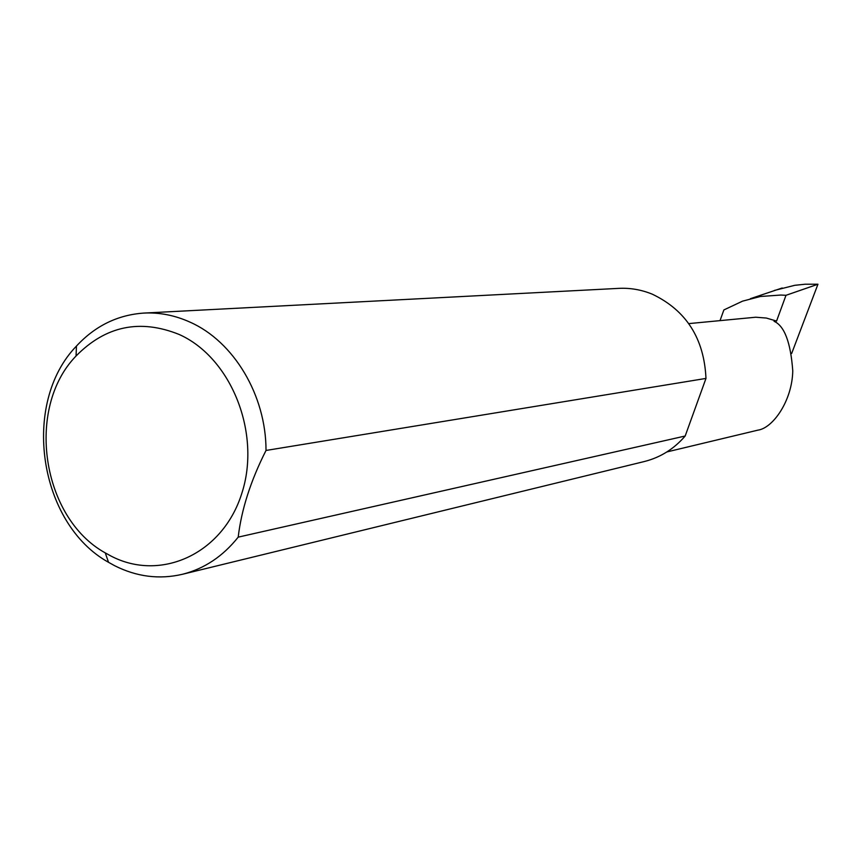 <?xml version="1.0" encoding="UTF-8"?>
<svg xmlns="http://www.w3.org/2000/svg" width="861" height="861" viewBox="0 0 861 861"><rect width="100%" height="100%" fill="white"/><g stroke="black" fill="none" stroke-linecap="round" stroke-linejoin="round"><path stroke-width="1.29" d="M720.044 320.572L723.875 309.938L742.559 301.146L760.36 296.496L780.862 295.043L785.996 295.301L776.568 321.056L774.071 321.314C784.436 325.888 790.667 342.398 792.766 370.843C792.238 400.623 772.974 428.165 757.852 430.156L666.877 451.939M110.8 555.948C160.576 582.144 222.708 554.075 241.726 493.633C261.507 433.557 231.383 357.778 179.206 334.488C140.031 318.71 105.645 325.878 76.059 356.002C25.324 408.136 41.586 517.784 105.257 552.891L110.8 555.948M238.206 537.135C222.924 556.335 204.369 568.712 182.521 574.265C159.339 579.668 136.705 576.816 114.621 565.688L108.529 562.308C38.605 523.596 20.782 403.465 76.457 346.068C95.162 325.91 117.613 314.911 143.787 313.081C159.489 312.285 174.901 315.298 190.012 322.132C233.783 341.44 266.103 395.35 266.017 450.454C250.691 480.729 241.424 509.626 238.206 537.135L685.173 436.021C673.98 448.958 660.409 457.449 644.458 461.496L182.521 574.265M143.787 313.081L618.79 288.37C630.252 287.789 641.434 289.737 652.326 294.193C686.249 310.423 704.137 338.502 705.977 378.42L266.017 450.454M776.568 321.056L766.312 318.043L755.754 317.225L688.778 323.607M774.373 290.448L794.8 285.303L805.078 284.227L817.95 284.227L791.646 353.505M785.996 295.301L817.95 284.227M685.173 436.021L705.977 378.42M105.257 552.891L108.529 562.308M76.059 356.002L76.457 346.068M750.351 298.702L782.208 287.983"/></g></svg>
